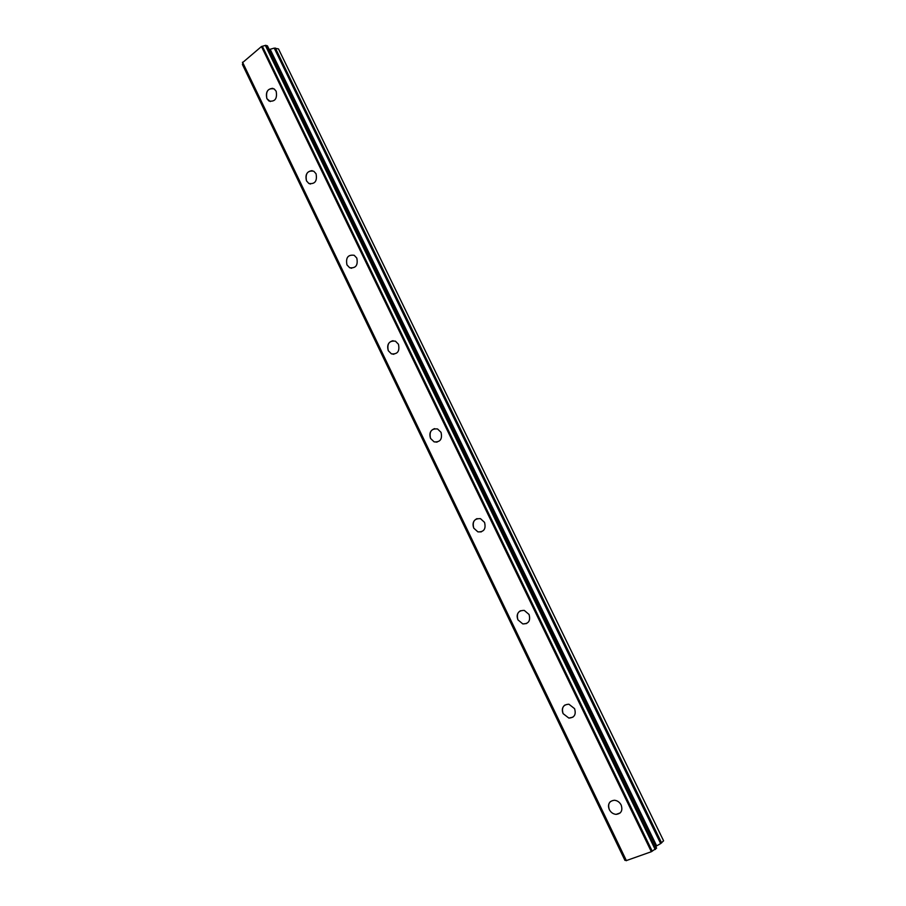 <?xml version="1.0" encoding="UTF-8"?>
<svg xmlns="http://www.w3.org/2000/svg" width="906" height="906" viewBox="0 0 906 906"><rect width="100%" height="100%" fill="white"/><g stroke="black" fill="none" stroke-linecap="round" stroke-linejoin="round"><path stroke-width="1.36" d="M620.157 812.954L616.103 814.369C613.124 814.075 610.87 812.478 609.319 809.579C607.96 806.374 608.322 803.713 610.406 801.595M609.319 809.59C607.575 803.996 609.296 800.893 614.483 800.258C617.405 800.587 619.636 802.172 621.165 805.026C622.909 810.564 621.222 813.679 616.091 814.369C613.124 814.075 610.859 812.478 609.319 809.59M572.909 717.178L568.843 718.073L563.102 713.622C561.652 710.01 562.241 707.156 564.868 705.049M563.102 713.634C561.392 707.643 563.339 704.506 568.934 704.234L574.574 708.651C576.295 714.596 574.381 717.745 568.843 718.073L563.102 713.634M526.624 623.521L522.796 623.917L517.926 619.84C516.397 615.774 517.235 612.75 520.452 610.746M517.926 619.84C516.273 613.509 518.391 610.361 524.28 610.406L529.047 614.461C530.712 620.757 528.617 623.917 522.785 623.917L517.926 619.84M481.324 531.867L477.892 531.867L473.759 528.13C472.173 523.611 473.272 520.44 477.077 518.617M473.747 528.141C472.173 521.505 474.416 518.357 480.486 518.674L484.551 522.377C486.126 528.968 483.917 532.139 477.892 531.867L473.747 528.141M437.054 442.139L434.11 441.856L430.565 438.447C428.957 433.476 430.305 430.203 434.62 428.629M430.554 438.459C429.048 431.584 431.381 428.413 437.541 428.957L441.029 432.332C442.536 439.172 440.225 442.343 434.099 441.856L430.554 438.459M393.838 354.28L391.369 353.816L388.312 350.724C386.715 345.322 388.289 341.981 393.023 340.701M388.3 350.724C386.862 343.657 389.252 340.475 395.458 341.188L398.459 344.257C399.897 351.302 397.53 354.495 391.358 353.816L388.3 350.724M351.653 268.255L349.625 267.712L346.953 264.892C345.594 257.655 348.006 254.461 354.201 255.299L356.805 258.085C358.176 265.299 355.786 268.504 349.614 267.712L346.964 264.892C345.582 257.655 348.006 254.45 354.201 255.299M310.486 184.02L308.833 183.465L306.5 180.883C304.994 174.779 306.874 171.359 312.14 170.634M306.488 180.883C305.186 173.51 307.61 170.294 313.77 171.211L316.058 173.759C317.36 181.109 314.948 184.348 308.821 183.465L306.488 180.883M270.305 101.563L266.896 98.652C265.447 92.265 267.417 88.833 272.819 88.335M266.885 98.652C265.639 91.178 268.051 87.927 274.144 88.901L276.16 91.234C277.417 98.686 275.005 101.948 268.946 101.008L266.885 98.652M242.933 63.545L242.412 64.462L624.947 860.383L625.933 860.224M267.417 45.912L265.73 45.311L261.46 46.534L242.525 62.661M269.218 49.524L274.224 48.12L660.655 843.577L663.6 840.813L278.493 48.924L274.224 48.12M655.751 846.419L660.655 843.577M242.491 62.582L626.137 860.655L651.346 851.719L656.544 848.141M242.446 64.315L625.061 860.383M242.536 62.197L626.431 860.7M261.46 46.534L651.346 851.719M262.344 46.297L652.218 851.21M265.345 45.391L655.197 849.511M265.73 45.311L655.548 849.284M262.151 46.319L652.048 851.323M267.349 45.764L656.578 848.209M270.214 49.4L656.635 845.83M275.333 48.029L661.607 842.908M242.412 64.462L624.947 860.383M242.491 62.627L626.137 860.655M267.417 45.821L656.601 848.163"/></g></svg>
